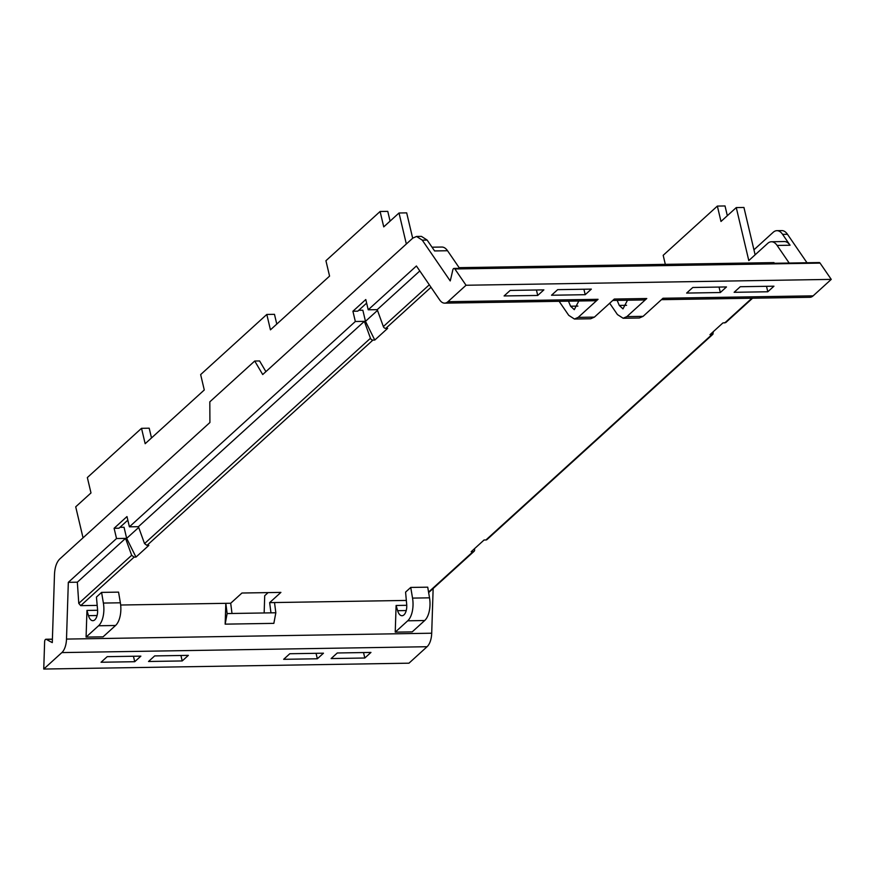 <?xml version="1.0" encoding="UTF-8"?>
<svg xmlns="http://www.w3.org/2000/svg" width="875" height="875" viewBox="0 0 875 875"><rect width="100%" height="100%" fill="white"/><g stroke="black" fill="none" stroke-linecap="round" stroke-linejoin="round"><path stroke-width="1.31" d="M269.653 602.623L270.966 612.85L232.006 613.484L230.694 603.247L241.948 593.02L280.908 592.397L269.653 602.623L274.52 602.547L275.833 612.773L273.853 623.361L225.159 624.148L227.139 613.561L225.827 603.334L225.159 624.148M270.966 612.85L275.833 612.773M232.006 613.484L227.139 613.561M230.694 603.247L120.673 605.019M406.328 600.436L274.52 602.547M713.3 331.669L712.917 334.25L486.992 539.58A2.341 1.859 -132.3 0 1 485.92 539.973L484.061 540.006L471.177 551.709L473.036 551.688L428.553 592.113M712.917 334.25L709.986 334.677L722.87 322.973L725.791 322.536L752.566 298.211M129.412 526.827L126.984 516.567L114.1 528.281L116.528 538.53L68.327 582.334L66.5 639.078A16.395 8.192 89.1 0 1 61.863 652.586L43.75 669.047L44.625 641.823A2.811 1.4 89.1 0 1 45.981 639.253A2.811 1.4 89.1 0 1 46.408 639.373A241.752 120.739 89.1 0 0 49.569 641.189A4.681 2.341 89.1 0 0 49.58 641.2A241.828 120.783 89.1 0 0 52.292 642.6L54.491 574.394C54.841 567.262 56.612 562.111 59.795 558.95L209.912 422.516L209.814 401.844L254.723 361.025L262.708 374.544L412.825 238.098L416.566 236.458L422.264 240.144L450.231 280.941A241.828 120.783 89.1 0 0 451.434 275.986A4.681 2.341 89.1 0 0 451.434 275.953A241.752 120.739 89.1 0 0 452.78 270.047A2.811 1.4 89.1 0 1 454.027 268.417A2.811 1.4 89.1 0 1 454.88 268.975L466.036 285.25L447.934 301.711A16.395 8.192 89.1 0 1 444.664 303.144A16.395 8.192 89.1 0 1 439.677 299.917L416.413 265.989L368.211 309.794L365.794 299.534L352.909 311.248L355.337 321.497L129.412 526.827L138.414 526.684L144.539 543.594L370.464 338.264A2.341 1.859 47.7 0 0 372.914 340.091L374.773 340.058L387.658 328.355L385.798 328.387A2.341 1.859 47.7 0 1 383.348 326.561L377.223 309.652L419.814 270.944M144.539 543.594L146.989 545.42L148.848 545.387L135.975 557.091L134.116 557.123L80.708 605.653L97.18 605.391M396.102 605.478L397.622 610.684A9.833 4.911 -90.9 0 0 402.008 615.727A9.833 4.911 -90.9 0 0 406.689 604.384L405.584 592.113L410.736 587.431L412.541 598.106L429.516 597.833A18.736 9.363 89.1 0 1 424.692 620.528L412.223 631.87L395.238 632.144L396.102 605.478L406.744 605.303M429.516 597.833L427.722 587.169L410.736 587.431M101.587 592.397L96.436 597.078L97.541 609.339A9.833 4.911 89.1 0 1 97.191 615.081A9.833 4.911 89.1 0 1 92.859 620.692A9.833 4.911 89.1 0 1 91.448 620.298A9.833 4.911 89.1 0 1 88.473 615.65L86.953 610.433L86.089 637.098L103.075 636.836L115.544 625.494A18.736 9.363 -90.9 0 0 120.367 602.798L118.562 592.123L101.587 592.397L103.381 603.061A18.736 9.363 89.1 0 1 98.558 625.767L86.089 637.098M474.491 548.702L474.611 549.795A2.341 1.859 -132.3 0 1 473.036 551.688M433.147 588.503L431.703 633.216A16.395 8.192 89.1 0 1 427.066 646.723L408.964 663.184L43.75 669.047M753.944 249.791L773.172 232.312A18.736 9.363 89.1 0 1 776.913 230.672L781.78 230.595A18.736 9.363 89.1 0 1 787.467 234.281L806.991 262.752M768.469 263.375A2.811 1.4 89.1 0 1 768.512 263.375L819.23 262.555A2.811 1.4 89.1 0 1 820.083 263.113L831.25 279.387L813.138 295.848A16.395 8.192 89.1 0 1 809.867 297.292L661.445 299.666M68.327 582.334L77.339 582.192L82.294 577.697L125.541 538.388L116.528 538.53M134.116 557.123L131.666 555.297L125.541 538.388M80.708 605.653L78.772 603.367L77.339 582.192M97.595 610.269L86.953 610.433M412.541 598.106A18.736 9.363 -90.9 0 1 407.717 620.802L395.238 632.144M264.152 612.959L264.709 595.7L268.111 592.605M135.975 557.091L126.667 538.366L124.042 527.264L119.93 527.33M114.1 528.281L118.978 528.205L127.827 520.155M138.698 527.439L126.667 538.366M370.464 338.264L364.35 321.355L355.337 321.497M374.773 340.058L365.477 321.333L377.497 310.406M358.739 310.297L362.852 310.231L365.477 321.333M352.909 311.248L357.777 311.161L366.636 303.122M368.211 309.794L377.223 309.652M568.466 301.164L570.577 306.206L574.284 309.663L578.812 301M444.664 303.144L594.803 300.737A16.395 8.192 -90.9 0 0 598.062 299.316L578.178 317.384L574.438 319.025L568.739 315.339L559.125 301.306M609.678 303.242L617.433 314.562L623.131 318.248L626.872 316.608L646.767 298.517L614.305 299.042L594.409 317.122L590.669 318.762L574.438 319.025M617.159 300.377L619.27 305.43L622.978 308.875L627.506 300.213M612.752 300.453L643.497 299.961A16.395 8.192 -90.9 0 0 646.756 298.528M813.138 295.848L662.998 298.255L643.103 316.345L639.362 317.986L623.131 318.248M101.861 661.522L107.198 656.666L140.875 656.13L134.739 661.708L101.052 662.244L101.861 661.522M183.017 660.22L188.355 655.364L154.667 655.911L148.531 661.489L182.208 660.942L183.017 660.22M317.341 658.777L323.477 653.198L289.8 653.734L283.664 659.312L317.341 658.777L316.05 653.319M364.82 658.011L370.956 652.433L337.28 652.98L331.133 658.558L364.82 658.011L363.53 652.553M776.913 230.672A18.736 9.363 89.1 0 1 782.6 234.358L787.478 234.281M789.173 263.036L777.109 245.438A18.736 9.363 89.1 0 0 771.422 241.752L784.361 241.544A18.736 9.363 89.1 0 1 790.059 245.23L782.6 234.358M585.867 266.306A2.811 1.4 89.1 0 1 585.911 266.306A2.811 1.4 89.1 0 1 585.944 266.306L721.077 264.13A2.811 1.4 89.1 0 1 721.077 264.13L734.825 263.911A2.811 1.4 89.1 0 1 734.869 263.911L768.556 263.375A2.811 1.4 89.1 0 0 768.512 263.375M538.388 267.061A2.811 1.4 89.1 0 1 538.431 267.061L552.223 266.842A2.811 1.4 89.1 0 1 552.267 266.842L585.944 266.306M538.431 267.061A2.811 1.4 89.1 0 1 538.475 267.061L504.787 267.608A2.811 1.4 89.1 0 1 504.787 267.608L454.027 268.417M466.036 285.25L831.25 279.387M691.983 288.214L692.792 287.492L726.469 286.945L720.333 292.523L686.645 293.07L691.983 288.214M767.802 291.769L773.948 286.191L740.261 286.727L734.125 292.305L767.802 291.769L766.511 286.311M585.2 294.7L591.336 289.122L557.659 289.658L551.523 295.236L585.2 294.7L583.909 289.231M504.098 295.947L510.18 290.423L543.867 289.877L537.72 295.455L504.098 295.947M138.414 526.684L364.35 321.355M254.723 361.025L259.591 360.948L265.902 371.634M416.566 236.458L421.433 236.381L427.131 240.067L434.591 250.939L447.53 250.731L459.594 268.33M774.419 263.277L773.959 262.609L459.134 267.663M151.495 437.948L149.198 428.192L141.52 428.323L145.162 443.702L204.28 389.977L200.648 374.588L266.809 314.453L270.441 329.842L329.569 276.106L325.927 260.728L380.1 211.488L383.742 226.877L399.011 212.997L406.339 243.994M276.784 324.078L274.477 314.333L266.809 314.453M390.075 221.112L387.767 211.367L380.1 211.488M399.011 212.997L406.678 212.866L412.683 238.241M432.02 247.198L441.831 247.045A18.736 9.363 89.1 0 1 447.53 250.731M727.333 215.698L725.025 205.953L717.358 206.084L720.989 221.462L736.269 207.583L748.792 260.564L767.681 243.403A18.736 9.363 89.1 0 1 771.422 241.752M717.358 206.084L663.184 255.314L665.317 264.348M83.038 537.819L75.709 506.822L90.989 492.942L87.347 477.553L141.52 428.323M736.269 207.583L743.936 207.463L755.125 254.811M133.448 656.25L134.739 661.708M180.917 655.484L182.208 660.942M537.72 295.455L536.43 289.997M720.333 292.523L719.042 287.066M711.845 334.655L485.92 539.973M751.931 298.222L724.73 322.941M431.014 287.284L385.798 328.387M372.914 340.091L146.989 545.42M66.5 639.078L431.703 633.216M61.863 652.586L427.066 646.723M131.666 555.297L78.772 603.367M88.473 615.65L97.081 615.508M98.558 625.767L115.544 625.494M407.717 620.802L424.692 620.528M397.622 610.684L406.23 610.553M383.348 326.561L429.308 284.791M619.27 305.43L626.577 305.309M570.577 306.206L577.883 306.097M103.381 603.061L120.367 602.798M52.402 639.286L46.408 639.373M790.059 245.23L777.109 245.438M454.88 268.975L820.083 263.113M626.872 316.608L643.103 316.345M598.062 299.316L447.934 301.711M578.178 317.384L594.409 317.122M422.264 240.144L427.131 240.067M474.108 551.283L428.641 592.605M52.402 639.155L45.981 639.253"/></g></svg>
